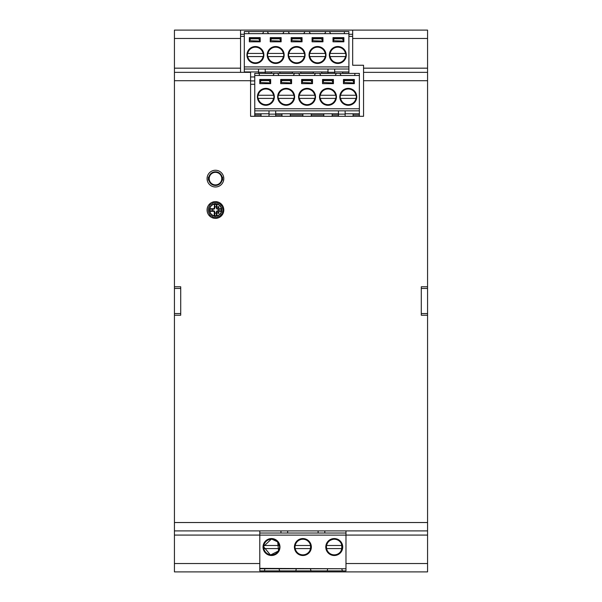 <?xml version="1.0" encoding="UTF-8"?>
<svg xmlns="http://www.w3.org/2000/svg" width="602" height="602" viewBox="0 0 602 602"><rect width="100%" height="100%" fill="white"/><g stroke="black" fill="none" stroke-linecap="round" stroke-linejoin="round"><path stroke-width="0.9" d="M352.667 36.376L348.904 36.376M244.307 36.376L240.544 36.376M215.486 172.345A6.276 6.276 0 0 0 210.045 181.759A6.276 6.276 0 0 0 220.919 181.759A6.276 6.276 0 0 0 215.486 172.345M208.841 180.088A6.795 6.795 0 0 0 222.123 180.088L222.597 180.088L222.597 177.161L222.123 177.161A6.795 6.795 0 0 0 208.841 177.161L208.375 177.161L208.375 180.088L208.841 180.088M209.233 204.394L210.083 205.244A7.277 7.277 0 0 0 210.083 214.763L209.233 215.614M212.491 202.174L212.845 203.265A7.277 7.277 0 0 0 210.835 204.492L209.993 203.657M216.366 201.685L216.201 202.746A7.277 7.277 0 0 0 213.853 202.934L213.507 201.866M220.023 203.002L219.429 203.815A7.277 7.277 0 0 0 217.247 202.912L217.412 201.873M222.672 205.794L221.814 206.23A7.277 7.277 0 0 0 220.287 204.439L220.874 203.634M223.793 209.473L222.853 209.473A7.277 7.277 0 0 0 222.296 207.178L223.146 206.749M223.146 213.258L222.296 212.822A7.277 7.277 0 0 0 222.853 210.534L223.793 210.534M220.874 216.366L220.287 215.561A7.277 7.277 0 0 0 221.814 213.77L222.672 214.207M217.412 218.135L217.247 217.089A7.277 7.277 0 0 0 219.429 216.186L220.023 217.006M213.507 218.142L213.853 217.074A7.277 7.277 0 0 0 216.201 217.254L216.366 218.315M209.993 216.351L210.835 215.508A7.277 7.277 0 0 0 212.845 216.743L212.491 217.834M209.428 210A6.163 6.163 0 0 0 218.669 215.343A6.163 6.163 0 0 0 218.669 204.665A6.163 6.163 0 0 0 209.428 210M216.75 204.168L216.306 204.093L216.66 203.935M214.553 204.146L214.259 207.931A0.745 0.745 0 0 1 213.514 208.676L209.789 208.676A5.952 5.952 0 0 1 214.259 204.198L214.794 204.108L214.259 204.612M210.196 208.676L209.692 209.203L209.707 210.888M214.53 215.862L215.945 215.945M215.493 215.952L216.442 215.892M221.476 210.888L221.476 209.12M209.692 209.203L209.789 208.676M216.916 204.612L214.794 204.236L214.794 206.817L216.389 206.817L216.389 204.108L214.794 204.108M216.389 204.108L216.916 204.198A5.952 5.952 0 0 1 221.393 208.676L217.661 208.676A0.745 0.745 0 0 1 216.916 207.931L216.916 204.198M220.987 211.332L221.491 210.798L221.393 208.676M221.491 210.798L221.393 211.332A5.952 5.952 0 0 1 216.916 215.802L216.389 215.9L216.916 215.396M214.259 215.396L214.794 215.772L214.259 215.802A5.952 5.952 0 0 1 209.789 211.332L209.692 210.798L210.196 211.332M214.259 207.931L214.794 207.931L214.794 206.817L214.259 207.035M218.993 207.133A0.534 0.534 0 0 0 218.195 206.674A0.534 0.534 0 0 0 218.195 207.592A0.534 0.534 0 0 0 218.993 207.133M216.916 207.931L216.389 207.931L216.389 206.817L216.916 207.035M221.393 211.332L217.661 211.332A0.745 0.745 0 0 0 216.916 212.077L216.389 212.077A1.272 1.272 0 0 1 217.661 210.798L218.774 210.798L218.556 208.676M216.916 212.077L216.916 215.802M218.993 212.875A0.534 0.534 0 0 0 218.195 212.408A0.534 0.534 0 0 0 218.195 213.334A0.534 0.534 0 0 0 218.993 212.875M212.619 211.332L212.401 209.203L209.82 209.203L209.82 210.798L213.514 210.798A1.272 1.272 0 0 1 214.794 212.077L214.794 213.191L216.916 212.973M209.789 211.332L213.514 211.332A0.745 0.745 0 0 1 214.259 212.077L214.259 215.802M214.794 207.931A1.272 1.272 0 0 1 213.514 209.203L212.401 209.203L212.619 208.676M216.389 212.077L216.389 215.772L214.794 215.772L214.794 213.191L214.259 212.973M221.491 209.203L221.363 210.798L218.774 210.798L218.556 211.332M296.244 568.755L295.875 570.884L259.793 570.884L259.793 530.896M278.944 568.755L279.682 570.884L277.364 570.884M310.323 568.755L311.061 570.884L295.875 570.884M327.623 568.755L327.255 570.884L308.743 570.884M259.793 568.755L345.977 568.755L345.977 570.884L327.255 570.884M341.703 568.755L342.44 570.884L340.115 570.884M342.357 545.495L326.164 545.495M326.164 548.588L342.357 548.588M334.26 538.564A8.473 8.473 0 0 1 342.734 547.037A8.473 8.473 0 0 1 334.26 555.511A8.473 8.473 0 0 1 325.787 547.037A8.473 8.473 0 0 1 334.26 538.564M310.978 545.495L294.784 545.495M294.784 548.588L310.978 548.588M302.881 538.564A8.473 8.473 0 0 1 311.354 547.037A8.473 8.473 0 0 1 302.881 555.511A8.473 8.473 0 0 1 294.408 547.037A8.473 8.473 0 0 1 302.881 538.564M279.599 548.588L263.413 548.588M263.413 545.495L279.599 545.495M271.502 538.564A8.473 8.473 0 0 1 279.975 547.037A8.473 8.473 0 0 1 271.502 555.511A8.473 8.473 0 0 1 263.029 547.037A8.473 8.473 0 0 1 271.502 538.564M264.865 568.755L264.496 570.884M345.977 568.755L259.793 568.378M345.977 568.378L345.977 533.026L259.793 533.026M318.112 530.896L318.112 533.026M324.809 530.896L324.809 533.026M280.961 533.026L280.961 530.896M287.651 533.026L287.651 530.896M345.977 533.026L345.977 530.896M348.904 73.399L348.904 71.939L342.628 71.939L342.628 73.399M258.536 71.939L250.582 71.939L250.582 116.299L363.548 116.299L363.548 72.353L427.563 72.353L363.548 72.353L363.548 65.249L352.667 65.249L352.667 30.1L427.563 30.1L427.563 38.468L352.667 38.468M254.766 76.958L250.582 76.958M327.985 71.939L271.502 71.939L271.502 73.399M279.87 71.939L279.87 73.399M313.341 71.939L313.341 73.399M292.421 71.939L292.421 73.399M300.789 71.939L300.789 73.399M250.582 71.939L244.307 71.939L244.307 72.353M271.502 71.939L265.226 71.939M321.709 71.939L321.709 73.399M254.766 84.28L250.582 84.28M254.766 80.931L250.582 80.931M338.444 113.778L332.169 113.778L332.169 116.299M332.169 113.778L323.801 113.778L323.801 116.299M323.801 113.778L311.249 113.778L311.249 116.299M311.249 113.778L302.881 113.778L302.881 116.299M302.881 113.778L290.33 113.778L290.33 116.299M290.33 113.778L281.962 113.778L281.962 116.299M268.996 113.778L261.042 113.778L261.042 116.299M261.042 113.778L254.766 113.778L254.766 116.299M359.364 115.027L353.088 115.027L353.088 113.778L359.364 113.778L359.364 116.299M353.088 115.027L353.088 116.299M281.962 113.778L275.686 113.778M263.766 31.567L284.054 31.567L282.872 33.652L284.054 31.567L304.973 31.567L303.792 33.652L304.973 31.567L325.893 31.567L324.711 33.652L325.893 31.567L348.904 31.567L348.904 33.659L244.307 33.659L244.307 31.567L263.766 31.567L262.585 33.652L248.972 33.652L248.701 31.567L248.972 33.652M267.318 31.567L268.5 33.652L267.318 31.567M249.747 40.703L259.793 41.079L259.793 37.843L249.747 37.843L249.747 40.703L250.793 37.843M259.793 40.703L258.747 38.799L250.793 38.799M270.667 40.703L280.705 41.079L280.705 37.843L270.667 37.843L270.667 40.703L271.713 37.843M280.705 40.703L279.659 38.799L271.713 38.799M291.586 40.703L301.625 41.079L301.625 37.843L291.586 37.843L291.586 40.703L292.632 37.843M301.625 40.703L300.579 38.799L292.632 38.799M312.506 40.703L322.544 41.079L322.544 37.843L312.506 37.843L312.506 40.703L313.552 37.843M322.544 40.703L321.498 38.799L313.552 38.799M333.425 40.703L343.464 41.079L343.464 37.843L333.425 37.843L333.425 40.703L334.471 37.843M343.464 40.703L342.418 38.799L334.471 38.799M249.333 41.816L260.207 41.816L260.207 37.633L249.333 37.633L249.333 41.816M281.126 37.633L270.253 37.633L270.253 41.816L281.126 41.816L281.126 37.633M302.046 37.633L291.165 37.633L291.165 41.816L302.046 41.816L302.046 37.633M322.965 37.633L312.084 37.633L312.084 41.816L322.965 41.816L322.965 37.633M343.885 37.633L333.004 37.633L333.004 41.816L343.885 41.816L343.885 37.633M267.597 56.565L283.783 56.565M267.597 53.427L283.783 53.427M267.213 54.993A8.473 8.473 0 0 1 281.676 49.003A8.473 8.473 0 0 1 278.929 62.819A8.473 8.473 0 0 1 267.213 54.993M275.686 63.044A8.052 8.052 0 0 1 269.989 49.296A8.052 8.052 0 0 1 283.128 51.915A8.052 8.052 0 0 1 275.686 63.044M288.516 56.565L304.702 56.565M288.516 53.427L304.702 53.427M288.132 54.993A8.473 8.473 0 0 1 302.595 49.003A8.473 8.473 0 0 1 299.849 62.819A8.473 8.473 0 0 1 288.132 54.993M296.605 63.044A8.052 8.052 0 0 1 290.909 49.296A8.052 8.052 0 0 1 304.048 51.915A8.052 8.052 0 0 1 296.605 63.044M263.872 54.993A8.473 8.473 0 0 0 249.409 49.003A8.473 8.473 0 0 0 252.155 62.819A8.473 8.473 0 0 0 263.872 54.993M261.095 49.296A8.052 8.052 0 0 0 247.956 51.915A8.052 8.052 0 0 0 255.398 63.044A8.052 8.052 0 0 0 261.095 49.296M263.488 56.565L247.302 56.565M263.488 53.427L247.302 53.427M246.948 55.61A8.473 8.473 0 0 0 259.093 62.616M309.436 56.565L325.622 56.565M309.436 53.427L325.622 53.427M309.052 54.993A8.473 8.473 0 0 1 323.515 49.003A8.473 8.473 0 0 1 320.768 62.819A8.473 8.473 0 0 1 309.052 54.993M317.525 63.044A8.052 8.052 0 0 1 311.828 49.296A8.052 8.052 0 0 1 324.967 51.915A8.052 8.052 0 0 1 317.525 63.044M329.723 56.565L345.909 56.565M329.723 53.427L345.909 53.427M342.576 47.979A8.473 8.473 0 0 1 342.576 62.006M345.872 54.993A8.052 8.052 0 0 0 333.794 48.017A8.052 8.052 0 0 0 333.794 61.968A8.052 8.052 0 0 0 345.872 54.993M329.347 54.993A8.473 8.473 0 0 1 337.82 46.52A8.473 8.473 0 0 1 346.293 54.993A8.473 8.473 0 0 1 337.82 63.466A8.473 8.473 0 0 1 329.347 54.993M244.307 71.939L244.307 69.012L348.904 69.012L244.307 69.012L244.307 33.659M265.226 73.399L265.226 69.012M258.536 73.399L258.536 69.012M327.985 73.399L327.985 69.012M334.682 73.399L334.682 69.012M342.628 71.939L334.682 71.939M348.904 71.939L348.904 33.659M344.239 33.652L344.51 31.567L344.239 33.652L330.633 33.652L329.452 31.567M310.339 33.652L309.157 31.567L310.339 33.652L324.711 33.652M289.419 33.652L288.238 31.567L289.419 33.652L303.792 33.652M282.872 33.652L268.5 33.652M274.226 73.399L294.513 73.399L293.332 75.491L294.513 73.399L315.433 73.399L314.252 75.491L315.433 73.399L336.352 73.399L335.171 75.491L336.352 73.399L359.364 73.399L359.364 75.491L254.766 75.491L254.766 73.399L274.226 73.399L273.045 75.491L259.432 75.491L259.161 73.399L259.432 75.491M277.778 73.399L278.959 75.491L277.778 73.399M260.207 82.542L270.253 82.918L270.253 79.675L260.207 79.675L260.207 82.542L261.253 79.675M270.253 82.542L269.207 80.638L261.253 80.638M281.126 82.542L291.165 82.918L291.165 79.675L281.126 79.675L281.126 82.542L282.172 79.675M291.165 82.542L290.119 80.638L282.172 80.638M302.046 82.542L312.084 82.918L312.084 79.675L302.046 79.675L302.046 82.542L303.092 79.675M312.084 82.542L311.038 80.638L303.092 80.638M322.965 82.542L333.004 82.918L333.004 79.675L322.965 79.675L322.965 82.542L324.011 79.675M333.004 82.542L331.958 80.638L324.011 80.638M343.885 82.542L353.923 82.918L353.923 79.675L343.885 79.675L343.885 82.542L344.931 79.675M353.923 82.542L352.877 80.638L344.931 80.638M259.793 83.655L270.667 83.655L270.667 79.472L259.793 79.472L259.793 83.655M291.586 79.472L280.705 79.472L280.705 83.655L291.586 83.655L291.586 79.472M312.506 79.472L301.625 79.472L301.625 83.655L312.506 83.655L312.506 79.472M333.425 79.472L322.544 79.472L322.544 83.655L333.425 83.655L333.425 79.472M354.345 79.472L343.464 79.472L343.464 83.655L354.345 83.655L354.345 79.472M278.056 98.397L294.243 98.397M278.056 95.259L294.243 95.259M277.672 96.832A8.473 8.473 0 0 1 292.136 90.842A8.473 8.473 0 0 1 289.389 104.658A8.473 8.473 0 0 1 277.672 96.832M286.146 104.883A8.052 8.052 0 0 1 280.449 91.135A8.052 8.052 0 0 1 293.588 93.746A8.052 8.052 0 0 1 286.146 104.883M298.976 98.397L315.162 98.397M298.976 95.259L315.162 95.259M298.592 96.832A8.473 8.473 0 0 1 313.055 90.842A8.473 8.473 0 0 1 310.308 104.658A8.473 8.473 0 0 1 298.592 96.832M307.065 104.883A8.052 8.052 0 0 1 301.369 91.135A8.052 8.052 0 0 1 314.507 93.746A8.052 8.052 0 0 1 307.065 104.883M274.331 96.832A8.473 8.473 0 0 0 259.868 90.842A8.473 8.473 0 0 0 262.615 104.658A8.473 8.473 0 0 0 274.331 96.832M271.555 91.135A8.052 8.052 0 0 0 258.416 93.746A8.052 8.052 0 0 0 265.858 104.883A8.052 8.052 0 0 0 271.555 91.135M273.948 98.397L257.761 98.397M273.948 95.259L257.761 95.259M257.408 97.449A8.473 8.473 0 0 0 269.545 104.455M319.895 98.397L336.082 98.397M319.895 95.259L336.082 95.259M319.512 96.832A8.473 8.473 0 0 1 333.975 90.842A8.473 8.473 0 0 1 331.228 104.658A8.473 8.473 0 0 1 319.512 96.832M327.985 104.883A8.052 8.052 0 0 1 322.288 91.135A8.052 8.052 0 0 1 335.427 93.746A8.052 8.052 0 0 1 327.985 104.883M340.183 98.397L356.369 98.397M340.183 95.259L356.369 95.259M353.035 89.818A8.473 8.473 0 0 1 353.035 103.845M356.331 96.832A8.052 8.052 0 0 0 344.246 89.856A8.052 8.052 0 0 0 344.246 103.807A8.052 8.052 0 0 0 356.331 96.832M339.806 96.832A8.473 8.473 0 0 1 348.28 88.359A8.473 8.473 0 0 1 356.745 96.832A8.473 8.473 0 0 1 348.28 105.305A8.473 8.473 0 0 1 339.806 96.832M275.686 116.299L275.686 110.851M268.996 116.299L268.996 110.851M254.766 113.778L254.766 75.491M338.444 116.299L338.444 110.851M345.142 116.299L345.142 110.851M353.088 113.778L345.142 113.778M359.364 113.778L359.364 110.851L254.766 110.851M359.364 110.851L359.364 75.491M354.698 75.491L354.969 73.399L354.698 75.491L341.086 75.491L339.912 73.399M320.798 75.491L319.617 73.399L320.798 75.491L335.171 75.491M299.879 75.491L298.697 73.399L299.879 75.491L314.252 75.491M293.332 75.491L278.959 75.491M240.544 38.468L174.437 38.468L174.437 30.1L240.544 30.1L240.544 72.353L174.437 72.353L174.437 315.222L180.713 315.222L180.713 286.778L180.713 315.222M174.437 313.552L180.713 313.552M174.437 288.448L180.713 288.448M421.287 315.222L421.287 286.778L421.287 315.222L427.563 315.222L427.563 286.778L421.287 286.778M427.563 313.552L421.287 313.552M427.563 288.448L421.287 288.448M345.977 563.532L427.563 563.532L427.563 571.9L174.437 571.9L174.437 563.532L259.793 563.532M247.031 571.9L237.617 571.9M270.042 571.9L260.628 571.9M427.563 563.532L427.563 530.896L174.437 530.896L174.437 563.532M427.563 530.896L427.563 315.222M174.437 315.222L174.437 530.896M180.713 286.778L174.437 286.778M427.563 286.778L427.563 38.468M215.441 201.632A8.368 8.368 0 0 0 208.194 214.184A8.368 8.368 0 0 0 222.687 214.184A8.368 8.368 0 0 0 215.441 201.632M215.441 170.253A8.368 8.368 0 0 0 208.194 182.805A8.368 8.368 0 0 0 222.687 182.805A8.368 8.368 0 0 0 215.441 170.253M174.437 38.468L174.437 72.353L250.582 72.353M352.667 34.284L348.904 34.284M244.307 34.284L240.544 34.284M352.667 30.1L240.544 30.1M213.514 209.203L213.514 208.676M217.661 208.676L217.661 209.203A1.272 1.272 0 0 1 216.389 207.931M220.987 208.676L221.363 209.203L217.661 209.203M217.661 210.798L217.661 211.332M214.794 212.077L214.259 212.077M213.514 211.332L213.514 210.798M341.928 545.495A7.826 7.826 0 0 0 326.593 545.495M326.593 548.588A7.826 7.826 0 0 0 341.928 548.588M334.26 538.948A8.089 8.089 0 0 0 326.171 547.037A8.089 8.089 0 0 0 334.26 555.134A8.089 8.089 0 0 0 342.35 547.037A8.089 8.089 0 0 0 334.26 538.948M310.549 545.495A7.826 7.826 0 0 0 295.213 545.495M295.213 548.588A7.826 7.826 0 0 0 310.549 548.588M302.881 538.948A8.089 8.089 0 0 0 294.792 547.037A8.089 8.089 0 0 0 302.881 555.134A8.089 8.089 0 0 0 310.978 547.037A8.089 8.089 0 0 0 302.881 538.948M279.17 545.495A7.826 7.826 0 0 0 263.834 545.495M263.834 548.588A7.826 7.826 0 0 0 279.17 548.588M271.502 538.948A8.089 8.089 0 0 0 263.413 547.037A8.089 8.089 0 0 0 271.502 555.134A8.089 8.089 0 0 0 279.599 547.037A8.089 8.089 0 0 0 271.502 538.948M345.977 535.118L259.793 535.118M348.904 73.196L342.628 73.196M271.502 73.196L265.226 73.196M292.421 73.196L279.87 73.196M313.341 73.196L300.789 73.196M327.985 73.196L321.709 73.196M261.042 115.027L254.766 115.027M281.962 115.027L275.686 115.027M302.881 115.027L290.33 115.027M323.801 115.027L311.249 115.027M338.444 115.027L332.169 115.027M258.747 37.843L258.747 38.799M279.659 37.843L279.659 38.799M300.579 37.843L300.579 38.799M321.498 37.843L321.498 38.799M342.418 37.843L342.418 38.799M268.018 56.565A7.826 7.826 0 0 0 283.354 56.565M283.354 53.427A7.826 7.826 0 0 0 268.018 53.427M288.937 56.565A7.826 7.826 0 0 0 304.273 56.565M304.273 53.427A7.826 7.826 0 0 0 288.937 53.427M247.731 56.565A7.826 7.826 0 0 0 263.066 56.565M263.066 53.427A7.826 7.826 0 0 0 247.731 53.427M309.857 56.565A7.826 7.826 0 0 0 325.193 56.565M325.193 53.427A7.826 7.826 0 0 0 309.857 53.427M330.152 56.565A7.826 7.826 0 0 0 345.488 56.565M345.488 53.427A7.826 7.826 0 0 0 330.152 53.427M258.536 72.293L265.226 72.293M334.682 72.293L327.985 72.293M348.904 66.92L244.307 66.92M269.207 79.675L269.207 80.638M290.119 79.675L290.119 80.638M311.038 79.675L311.038 80.638M331.958 79.675L331.958 80.638M352.877 79.675L352.877 80.638M278.478 98.397A7.826 7.826 0 0 0 293.814 98.397M293.814 95.259A7.826 7.826 0 0 0 278.478 95.259M299.397 98.397A7.826 7.826 0 0 0 314.733 98.397M314.733 95.259A7.826 7.826 0 0 0 299.397 95.259M258.19 98.397A7.826 7.826 0 0 0 273.526 98.397M273.526 95.259A7.826 7.826 0 0 0 258.19 95.259M320.317 98.397A7.826 7.826 0 0 0 335.653 98.397M335.653 95.259A7.826 7.826 0 0 0 320.317 95.259M340.612 98.397A7.826 7.826 0 0 0 355.948 98.397M355.948 95.259A7.826 7.826 0 0 0 340.612 95.259M268.996 114.124L275.686 114.124M345.142 114.124L338.444 114.124M359.364 108.759L254.766 108.759M174.437 535.08L259.793 535.08M345.977 535.08L427.563 535.08M174.437 522.528L427.563 522.528M250.582 80.721L174.437 80.721M427.563 80.721L363.548 80.721M240.544 68.169L174.437 68.169M427.563 68.169L363.548 68.169M334.26 538.986C344.555 536.939 344.773 558.679 331.77 554.698C328.188 553.9 326.397 550.762 326.404 545.284C326.517 542.304 329.136 540.205 334.26 538.986M302.881 538.986C314.274 538.308 312.619 558.648 300.39 554.698C292.038 552.749 293.814 538.489 302.881 538.986M271.502 538.986L277.71 541.905L278.56 550.92L270.494 555.029L263.465 546.533L271.502 538.986"/></g></svg>

